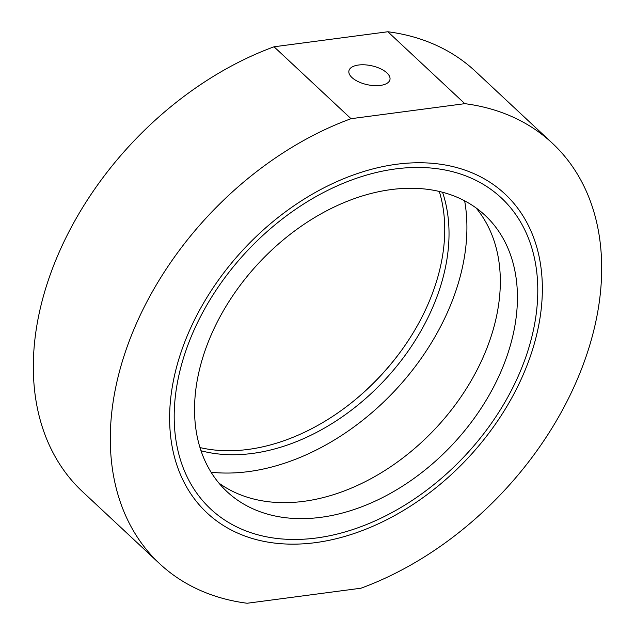 <?xml version="1.0" encoding="UTF-8"?>
<svg xmlns="http://www.w3.org/2000/svg" width="635" height="635" viewBox="0 0 635 635"><rect width="100%" height="100%" fill="white"/><g stroke="black" fill="none" stroke-linecap="round" stroke-linejoin="round"><path stroke-width="0.95" d="M396.55 164.267A218.226 153.225 -46.9 0 1 537.877 329.43A218.226 153.225 -46.9 0 1 315.428 542.647A218.226 153.225 -46.9 0 1 177.736 467.598A218.226 153.225 -46.9 0 1 220.853 276.773A218.226 153.225 -46.9 0 1 270.296 223.845A218.226 153.225 -46.9 0 1 396.55 164.267M357.005 398.256A197.263 138.509 133.1 0 0 400.756 351.425M439.285 191.421A189.047 132.739 -46.9 0 1 400.36 351.973A189.047 132.739 -46.9 0 1 357.521 397.82A189.047 132.739 -46.9 0 1 248.15 449.429A189.047 132.739 -46.9 0 1 199.993 447.572M380.357 85.423A20.979 9.7 12.1 0 0 389.953 79.621A20.979 9.7 12.1 0 0 380.317 68.651A20.979 9.7 12.1 0 0 358.521 65.024A20.979 9.7 12.1 0 0 348.925 70.826A20.979 9.7 12.1 0 0 358.561 81.796A20.979 9.7 12.1 0 0 380.357 85.423M211.09 472.234A210.002 147.455 133.1 0 0 248.531 471.599A210.002 147.455 133.1 0 0 464.645 200.819M201.017 450.763A189.047 132.739 133.1 0 0 252.428 453.43A189.047 132.739 133.1 0 0 442.531 192.23M351.02 118.697A287.679 201.993 133.1 0 0 135.104 326.533A287.679 201.993 133.1 0 0 159.607 563.674A287.679 201.993 133.1 0 0 247.142 603.25L360.958 588.216A287.679 201.993 133.1 0 0 576.874 380.381A287.679 201.993 133.1 0 0 552.371 143.24A287.679 201.993 133.1 0 0 464.836 103.664L351.02 118.697L274.042 46.784A287.679 201.993 133.1 0 0 58.126 254.619A287.679 201.993 133.1 0 0 82.629 491.76L159.607 563.674M552.371 143.24L475.393 71.326A287.679 201.993 133.1 0 0 387.858 31.75L274.042 46.784M464.836 103.664L387.858 31.75M533.424 330.017A212.876 149.471 133.1 0 0 501.309 197.898A212.876 149.471 133.1 0 0 317.635 195.667A212.876 149.471 133.1 0 0 178.554 376.896A212.876 149.471 133.1 0 0 210.669 509.016A212.876 149.471 133.1 0 0 394.343 511.246A212.876 149.471 133.1 0 0 533.424 330.017M198.422 374.269A189.047 132.739 133.1 0 0 226.941 491.601A189.047 132.739 133.1 0 0 390.049 493.578A189.047 132.739 133.1 0 0 513.556 332.645A189.047 132.739 133.1 0 0 485.037 215.313A189.047 132.739 133.1 0 0 321.929 213.328A189.047 132.739 133.1 0 0 198.422 374.269M218.892 483.068A189.047 132.739 133.1 0 0 379.873 473.599A189.047 132.739 133.1 0 0 496.451 316.659A189.047 132.739 133.1 0 0 475.98 207.859"/></g></svg>
